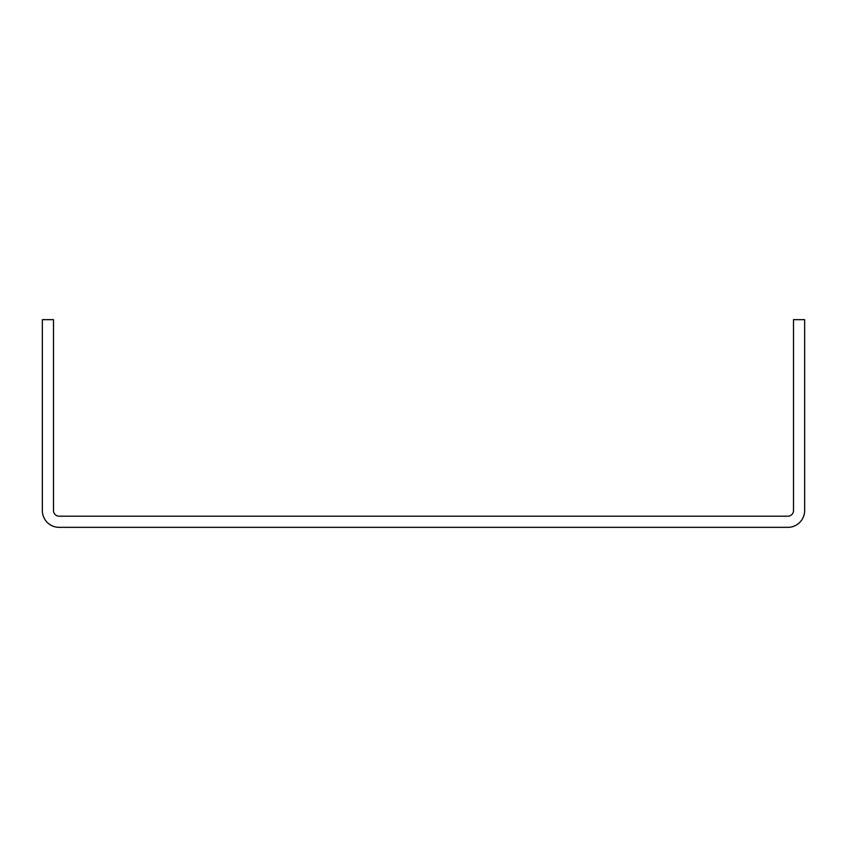 <?xml version="1.0" encoding="UTF-8"?>
<svg xmlns="http://www.w3.org/2000/svg" width="847" height="847" viewBox="0 0 847 847"><rect width="100%" height="100%" fill="white"/><g stroke="black" fill="none" stroke-linecap="round" stroke-linejoin="round"><path stroke-width="1.27" d="M787.837 527.342L59.163 527.342A16.813 16.813 0 0 1 42.35 510.529L42.35 319.658L53.488 319.658L53.488 510.529A5.664 5.664 0 0 0 59.163 516.194L787.837 516.194A5.664 5.664 0 0 0 793.512 510.529L793.512 319.658L804.65 319.658L804.65 510.529A16.813 16.813 0 0 1 787.837 527.342"/></g></svg>

